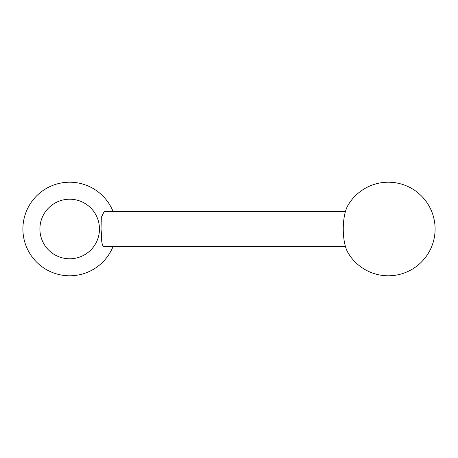 <?xml version="1.0" encoding="UTF-8"?>
<svg xmlns="http://www.w3.org/2000/svg" width="458" height="458" viewBox="0 0 458 458"><rect width="100%" height="100%" fill="white"/><g stroke="black" fill="none" stroke-linecap="round" stroke-linejoin="round"><path stroke-width="0.69" d="M113.057 211.453A46.785 46.785 0 0 0 22.9 229A46.785 46.785 0 0 0 113.057 246.547M99.472 229A29.781 29.781 0 0 0 69.685 199.219A29.781 29.781 0 0 0 39.903 229A29.781 29.781 0 0 0 69.685 258.781A29.781 29.781 0 0 0 99.472 229M345.452 246.547L103.319 246.33C101.573 244.188 101.121 238.412 101.968 229L101.676 216.611L104.264 211.453L345.452 211.453M347.862 205.493A27.274 9.326 90 0 0 343.265 229A27.274 9.326 90 0 0 347.862 252.507A46.785 46.785 0 0 0 435.1 229A46.785 46.785 0 0 0 347.862 205.493"/></g></svg>
